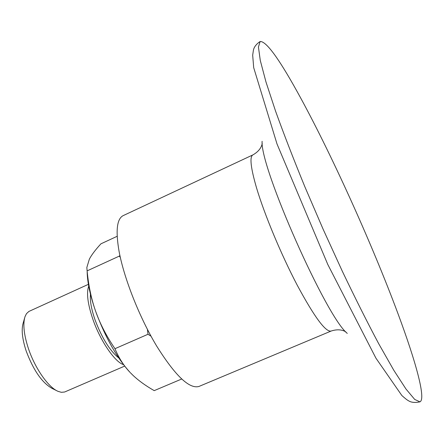 <?xml version="1.0" encoding="UTF-8"?>
<svg xmlns="http://www.w3.org/2000/svg" width="444" height="444" viewBox="0 0 444 444"><rect width="100%" height="100%" fill="white"/><g stroke="black" fill="none" stroke-linecap="round" stroke-linejoin="round"><path stroke-width="0.67" d="M331.002 331.096C325.496 332.073 314.224 316.744 297.186 285.109C281.18 254.606 264.491 214.591 256.543 187.901C250.688 167.743 249.467 156.743 252.875 154.906L123.171 215.623C116.905 218.803 115.523 230.647 119.031 251.16C123.998 278.244 139.383 317.244 156.627 345.993C175.236 375.685 189.338 389.172 198.929 386.463L331.002 331.096C340.032 328.038 345.066 331.407 345.87 331.929M398.257 314.396C371.989 243.578 329.787 150.294 297.119 91.531C278.438 57.842 266.117 41.164 260.151 41.492L258.43 46.997L260.284 60.462L265.978 81.985L275.546 111.089C283.766 133.922 293.54 159.152 304.867 186.785L323.104 229.187L342.285 271.162C355.156 298.113 367.293 322.294 378.699 343.712L393.85 370.346L405.971 389.016L414.707 399.434L419.946 401.848C426.162 399.223 415.95 361.993 398.257 314.396M24.575 318.165L23.199 322.971C21.234 329.515 22.217 338.833 26.152 350.927C33.433 370.351 42.136 382.872 52.253 388.494L56.738 390.698M120.324 257.464L119.369 256.071L119.891 255.461M151.01 336.175L147.996 334.271L147.425 329.42M117.172 236.286L100.916 243.828C95.388 249.844 91.536 254.95 89.355 259.152L86.846 267.471L87.107 270.873C88.6 286.119 91.503 299.744 95.81 311.749C90.299 296.043 87.418 282.834 87.168 272.117M130.431 372.788L133.039 375.38C138.606 380.658 145.66 385.742 154.212 390.631L181.657 379.032M114.963 348.695C118.892 358.086 123.92 365.984 130.048 372.388C116.844 357.77 105.428 337.557 95.81 311.749C100.055 323.765 106.438 336.08 114.963 348.695L147.996 334.271M87.107 270.873L119.369 256.071M88.395 284.332L28.877 311.449L26.462 313.686L24.986 316.722C22.766 324.109 23.904 334.709 28.405 348.512C34.954 368.248 48.435 387.468 58.081 391.358L61.328 392.307L64.602 392.013L124.659 366.111M88.722 286.158C86.28 292.923 87.712 304.101 93.018 319.68C100.472 341.114 114.868 362.049 123.521 364.646M90.471 294.206C89.816 300.644 91.375 309.296 95.149 320.163C102.048 338.267 109.912 350.86 118.737 357.947M262.11 141.309C259.973 167.394 326.518 317.454 347.28 333.383M252.875 154.906C261.205 150.272 262.088 144.278 262.238 143.334M260.151 41.492C256.288 44.1 254.04 47.014 253.413 50.216L252.68 55.161L253.696 67.671L277.017 143.989L327.789 264.474L375.929 358.164L401.831 395.493C405.045 398.396 407.276 400.149 408.53 400.76C411.211 402.514 415.012 402.88 419.946 401.848"/></g></svg>
